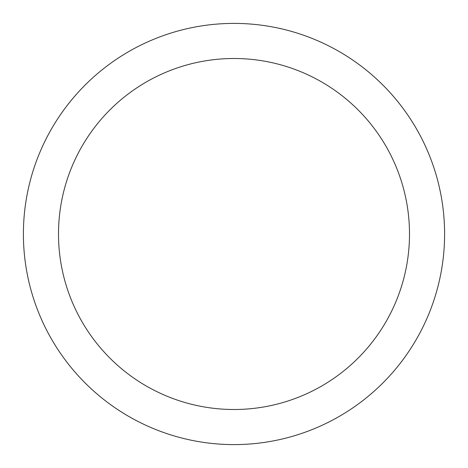 <?xml version="1.0" encoding="UTF-8"?>
<svg xmlns="http://www.w3.org/2000/svg" width="468" height="468" viewBox="0 0 468 468"><rect width="100%" height="100%" fill="white"/><g stroke="black" fill="none" stroke-linecap="round" stroke-linejoin="round"><path stroke-width="0.7" d="M234 444.6A210.6 210.6 0 0 1 23.4 234A210.6 210.6 0 0 1 234 23.4A210.6 210.6 0 0 1 444.6 234A210.6 210.6 0 0 1 234 444.6M234 58.5A175.5 175.5 0 0 1 409.5 234A175.5 175.5 0 0 1 234 409.5A175.5 175.5 0 0 1 58.5 234A175.5 175.5 0 0 1 234 58.5"/></g></svg>
